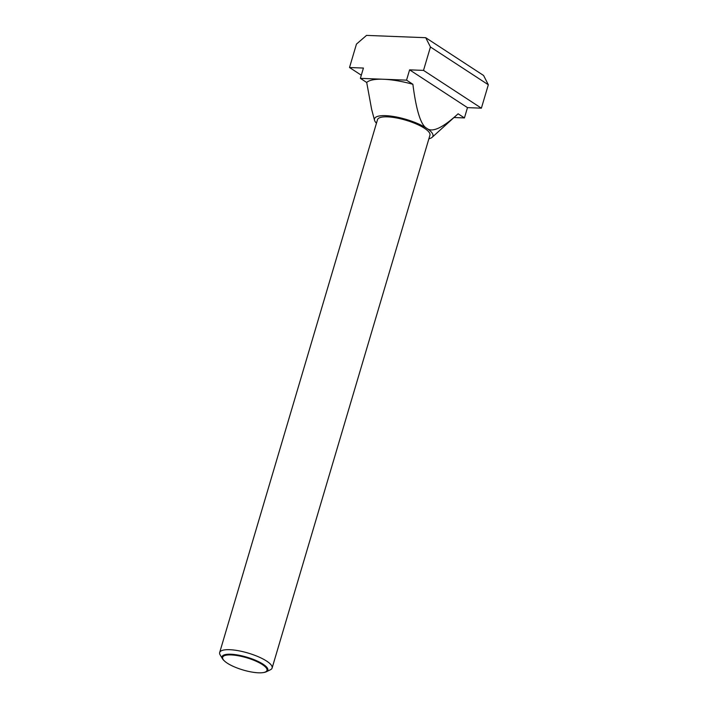 <?xml version="1.0" encoding="UTF-8"?>
<svg xmlns="http://www.w3.org/2000/svg" width="708" height="708" viewBox="0 0 708 708"><rect width="100%" height="100%" fill="white"/><g stroke="black" fill="none" stroke-linecap="round" stroke-linejoin="round"><path stroke-width="1.06" d="M266.341 671.768L270.394 669.777A27.346 7.54 -163.5 0 0 272.111 668.033A27.346 7.54 -163.5 0 0 266.615 661.077A27.346 7.54 -163.5 0 0 238.339 650.714A27.346 7.54 -163.5 0 0 219.675 652.502A27.346 7.54 -163.5 0 0 220.161 654.9L222.48 658.776A23.877 6.584 16.5 0 1 235.233 654.626A23.877 6.584 16.5 0 1 263.04 664.166A23.877 6.584 16.5 0 1 266.341 671.768A23.877 6.584 16.5 0 1 263.889 672.485L263.164 672.6A23.116 6.372 -163.5 0 0 262.341 664.547A23.116 6.372 -163.5 0 0 233.189 655.059A23.116 6.372 -163.5 0 0 224.693 661.201A23.116 6.372 -163.5 0 0 227.312 663.184A23.116 6.372 -163.5 0 0 263.164 672.6M224.693 661.201L224.144 660.706A23.877 6.584 16.5 0 1 222.48 658.776M272.111 668.033L429.942 135.21A27.346 7.54 -163.5 0 0 424.446 128.254A27.346 7.54 -163.5 0 0 396.17 117.882A27.346 7.54 -163.5 0 0 377.506 119.679L219.675 652.502M454.005 117.519L464.43 117.926L458.103 113.793A48.825 13.461 16.5 0 1 457.943 113.944L432.137 137.308A30.471 8.399 16.5 0 1 428.889 138.759M464.43 117.926L467.484 107.625L481.387 108.174L488.325 84.765L483.591 75.482L425.712 37.701L430.446 46.994L423.517 70.393L409.605 69.853L406.551 80.146L383.462 79.252A48.825 13.461 16.5 0 1 412.879 84.279L406.551 80.146M376.452 123.227A30.471 8.399 16.5 0 1 374.523 120.245A30.471 8.399 16.5 0 1 393.011 116.404A30.471 8.399 16.5 0 1 426.809 128.343A30.471 8.399 16.5 0 1 432.137 137.308M366.709 82.482L360.381 78.349L383.462 79.252A48.825 13.461 16.5 0 0 366.709 82.482L371.638 109.368L374.523 120.245M458.103 113.793C442.686 127.927 432.252 132.777 426.809 128.343C420.933 125.387 416.286 110.705 412.879 84.279M360.381 78.349L363.425 68.056L349.513 67.517L356.451 44.108L366.514 35.4L425.712 37.701M488.325 84.765L430.446 46.994M481.387 108.174L423.517 70.393M467.484 107.625L409.605 69.853M361.31 75.207L349.513 67.517"/></g></svg>
